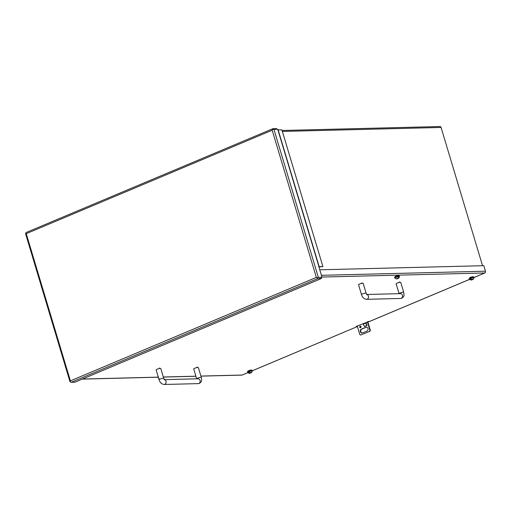 <?xml version="1.0" encoding="UTF-8"?>
<svg xmlns="http://www.w3.org/2000/svg" width="511" height="511" viewBox="0 0 511 511"><rect width="100%" height="100%" fill="white"/><g stroke="black" fill="none" stroke-linecap="round" stroke-linejoin="round"><path stroke-width="0.77" d="M273.915 129.289L318.334 277.352L316.884 277.671A1.392 0.728 67.2 0 0 317.868 278.533L71.201 382.311A1.392 0.728 67.2 0 1 70.218 381.455L70.403 380.867L69.969 381.685L25.55 233.623L26.246 233.68L25.799 233.399A1.392 0.728 -112.8 0 1 26.112 232.531L272.772 128.753A1.392 0.728 -112.8 0 0 272.459 129.615L272.184 130.209L272.459 129.615L273.915 129.289L277.927 129.315M278.15 129.935L281.887 129.845L322.92 266.621L318.921 267.01M317.868 278.533L321.534 278.438L321.266 277.562L322 277.256L318.615 265.976L318.979 266.033L318.736 266.391M318.334 277.352L322 277.256M71.201 382.311L74.868 382.222L321.534 278.438M69.969 381.685L70.384 381.736M276.764 129.219L276.585 128.631L272.919 128.721A1.392 0.728 -112.8 0 0 272.772 128.753M322.92 266.621L318.838 266.723M472.745 279.428L470.586 280.034L471.506 279.702L470.171 278.814L470.887 278.795M472.407 279.677L470.816 280.047M470.171 278.814A2.402 0.409 163.3 0 1 470.778 278.559L471.698 279.46L472.982 278.993L472.522 279.434L473.167 279.383L474.036 277.78L473.818 277.051A2.414 0.415 -16.7 0 0 473.403 276.943A2.414 0.415 -16.7 0 0 470.752 277.556A2.414 0.415 -16.7 0 0 469.187 278.438L469.405 279.166A2.414 0.415 -16.7 0 1 470.97 278.284A2.414 0.415 -16.7 0 1 473.62 277.677A2.414 0.415 -16.7 0 1 474.036 277.78M469.769 278.131C469.379 277.709 470.471 277.249 473.058 276.751M471.41 279.376L471.506 279.702M251.054 372.704L248.902 373.311L249.815 372.973L248.48 372.091L249.196 372.072M250.716 372.953L249.132 373.317M248.48 372.091A2.402 0.409 163.3 0 1 249.087 371.836L250.007 372.73L251.291 372.264L250.831 372.711L251.476 372.66L252.345 371.05L252.127 370.322A2.414 0.415 -16.7 0 0 251.712 370.22A2.414 0.415 -16.7 0 0 249.061 370.826A2.414 0.415 -16.7 0 0 247.496 371.708L247.72 372.442A2.414 0.415 -16.7 0 1 249.279 371.554A2.414 0.415 -16.7 0 1 251.929 370.948A2.414 0.415 -16.7 0 1 252.345 371.05M248.078 371.401C247.688 370.98 248.78 370.52 251.367 370.021M249.719 372.647L249.815 372.973M398.65 278.24L399.436 276.681A2.414 0.415 -16.7 0 0 398.133 276.687A2.414 0.415 -16.7 0 0 395.789 277.403A2.414 0.415 -16.7 0 0 394.805 278.067L396.293 278.865L398.171 278.08L398.823 276.777A2.402 0.409 163.3 0 1 399.244 276.764L398.024 278.31L398.689 278.214L396.191 278.904M398.056 278.31L396.721 278.859M395.655 276.368C398.548 275.455 399.315 275.435 397.96 276.31M398.836 276.943L399.244 276.764M360.549 326.133A0.805 0.671 -91.4 0 0 360.594 327.666A0.805 0.671 88.6 0 1 360.14 326.146A0.805 0.671 88.6 0 1 360.6 327.666M366.54 327.161A2.012 1.68 -91.4 0 0 366.221 327.251L361.794 329.116A2.012 1.68 -91.4 0 0 360.702 331.256A2.012 1.68 -91.4 0 0 362.216 333.019M367.741 321.63L370.322 330.234A1.61 1.341 88.6 0 1 369.919 331.262L360.657 334.999A1.61 1.341 88.6 0 1 359.801 334.501L357.246 325.986M366.962 331.064L362.529 332.923A2.012 1.68 88.6 0 1 362.012 333.038A2.012 1.68 88.6 0 1 360.312 331.383A2.012 1.68 88.6 0 1 361.392 329.129L365.819 327.264A2.012 1.68 88.6 0 1 366.336 327.149A2.012 1.68 88.6 0 1 368.041 328.803A2.012 1.68 88.6 0 1 366.962 331.064M366.048 322.888L367.058 325.462L365.729 323.118L363.2 324.178L364.464 326.376L366.994 325.309M360.657 334.999L369.919 331.262M370.322 330.234L369.919 330.247A1.61 1.341 88.6 0 1 369.517 331.269M369.919 330.247L367.371 321.745M366.547 323.744L366.01 322.811L363.2 324.178M201.321 377.425L198.357 367.55A2.414 0.415 163.3 0 0 197.061 367.556A2.414 0.415 163.3 0 0 194.71 368.278A2.414 0.415 163.3 0 0 193.726 368.936L196.69 378.817A2.414 0.415 163.3 0 1 197.674 378.153A2.414 0.415 163.3 0 1 200.025 377.437A2.414 0.415 163.3 0 1 201.321 377.425C201.902 381.391 201.781 381.474 199.418 383.359L198.204 383.62A2.414 2.018 -91.4 0 0 198.83 383.486A2.414 2.018 -91.4 0 0 200.127 380.772A2.414 2.018 -91.4 0 0 198.083 378.792L164.433 379.635M160.78 368.488A2.414 0.415 163.3 0 0 159.483 368.501A2.414 0.415 163.3 0 0 157.139 369.217A2.414 0.415 163.3 0 0 156.155 369.881L159.119 379.756A2.414 0.415 163.3 0 1 160.103 379.098A2.414 0.415 163.3 0 1 162.447 378.383A2.414 0.415 163.3 0 1 163.744 378.37L160.78 368.488M403.709 292.273L400.745 282.391A2.414 0.415 163.3 0 0 399.449 282.404A2.414 0.415 163.3 0 0 397.104 283.12A2.414 0.415 163.3 0 0 396.121 283.784L399.085 293.659A2.414 0.415 163.3 0 1 400.068 293.001A2.414 0.415 163.3 0 1 402.413 292.286A2.414 0.415 163.3 0 1 403.709 292.273C404.297 296.239 404.175 296.323 401.812 298.207L400.598 298.469A2.414 2.018 -91.4 0 0 401.218 298.328A2.414 2.018 -91.4 0 0 402.521 295.62A2.414 2.018 -91.4 0 0 400.477 293.633L366.828 294.483M363.174 283.337A2.414 0.415 163.3 0 0 361.877 283.35A2.414 0.415 163.3 0 0 359.527 284.065A2.414 0.415 163.3 0 0 358.543 284.723L361.507 294.604A2.414 0.415 163.3 0 1 362.491 293.94A2.414 0.415 163.3 0 1 364.841 293.225A2.414 0.415 163.3 0 1 366.138 293.218L363.174 283.337M357.406 326.516L356.154 326.612L356.806 326.171L369.223 321.368M394.882 276.764L396.817 275.959M485.124 272.714A1.392 0.728 -112.8 0 1 484.894 272.944A1.392 0.728 -112.8 0 1 484.754 272.976A1.392 1.163 -91.4 0 0 485.45 271.2L321.413 275.314M319.758 269.795L483.796 265.682L485.45 271.2M368.616 321.413L369.281 321.553L367.894 322.128M200.932 376.134L241.812 375.112A1.392 1.163 -91.4 0 0 242.176 375.036A1.392 0.728 67.2 0 0 242.316 375.004A1.392 0.728 67.2 0 0 242.444 374.921M482.544 265.714L441.07 127.456A1.392 1.163 -91.4 0 0 439.939 126.53L282.078 130.49M277.703 129.194L318.736 265.976M272.184 130.209L316.341 277.39L70.403 380.867L26.246 233.68L272.184 130.209M159.106 378.523L158.084 377.661A2.414 0.415 -16.7 0 1 158.391 377.335M158.084 377.661L157.867 376.933A2.414 0.415 -16.7 0 1 158.174 376.607M471.698 279.46L472.688 279.191M250.007 372.73L250.997 372.468M394.805 278.067L394.588 277.339A2.414 0.415 -16.7 0 1 395.571 276.675A2.414 0.415 -16.7 0 1 397.916 275.959A2.414 0.415 -16.7 0 1 399.212 275.946L399.436 276.681M397.104 278.348L398.171 278.08M361.392 329.129L361.794 329.116M365.819 327.264L366.221 327.251M364.528 326.523L367.058 325.462M164.491 379.692A2.414 2.018 88.6 0 1 166.126 381.889A2.414 2.018 88.6 0 1 164.798 384.336A2.414 2.018 88.6 0 1 164.172 384.47C161.655 384.151 159.969 382.579 159.119 379.756M366.885 294.534A2.414 2.018 88.6 0 1 368.514 296.738A2.414 2.018 88.6 0 1 367.192 299.184A2.414 2.018 88.6 0 1 366.566 299.318C364.043 298.999 362.356 297.428 361.507 294.604M369.281 321.553L469.5 279.389M473.959 277.518L484.754 272.976L321.936 277.058M82.424 379.041L157.931 377.15M163.335 377.009L195.905 376.192M200.912 376.07L242.176 375.036L247.809 372.66M252.268 370.788L357.413 326.548L252.274 370.814M282.366 131.442L441.07 127.456M277.946 129.257L318.979 266.033M158.11 376.396L157.867 376.933M469.187 278.438C469.743 277.524 471.059 276.949 473.141 276.732L473.818 277.051M470.944 280.034L469.405 279.166M472.515 279.658L471.091 280.022M247.496 371.708C248.052 370.794 249.374 370.226 251.45 370.002L252.127 370.322M249.253 373.311L247.72 372.442M250.824 372.928L249.4 373.292M394.588 277.339L395.623 276.374C397.654 275.601 398.848 275.461 399.212 275.946M398.024 278.514L396.491 278.917M164.057 379.641L164.561 379.743L163.744 378.37M198.204 383.62L164.172 384.47M366.444 294.489L366.949 294.591L366.138 293.218M400.598 298.469L366.566 299.318M195.924 376.262L163.354 377.08M157.956 377.214L82.245 379.117M242.316 375.004L247.822 372.685M369.236 321.604L469.513 279.415M473.965 277.543L484.894 272.944M159.375 367.958L159.534 368.488M196.952 367.013L197.112 367.55M361.769 282.807L361.929 283.337M399.347 281.861L399.506 282.398"/></g></svg>
